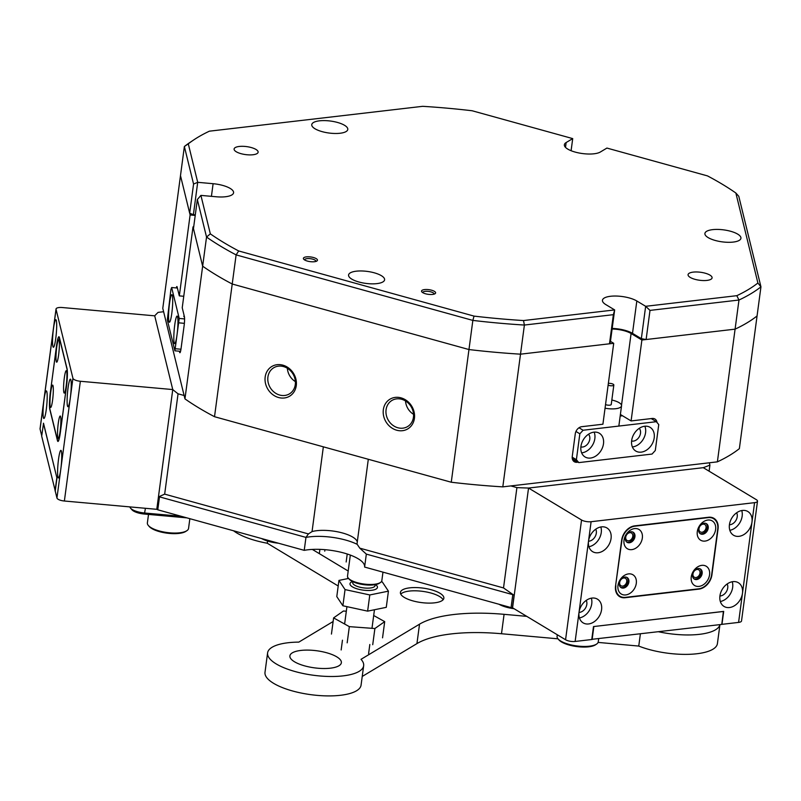 <?xml version="1.0" encoding="UTF-8"?>
<svg xmlns="http://www.w3.org/2000/svg" width="801" height="801" viewBox="0 0 801 801"><rect width="100%" height="100%" fill="white"/><g stroke="black" fill="none" stroke-linecap="round" stroke-linejoin="round"><path stroke-width="1.2" d="M64.3 378.042A11.254 1.372 -84.9 0 0 64.42 393.041A11.254 1.372 -84.9 0 0 66.193 385.772A11.254 1.372 -84.9 0 0 66.413 370.803A11.254 1.372 -84.9 0 0 64.3 378.042M58.263 423.349A11.254 1.372 -84.9 0 0 58.373 438.347A11.254 1.372 -84.9 0 0 60.155 431.078A11.254 1.372 -84.9 0 0 60.365 416.109A11.254 1.372 -84.9 0 0 58.263 423.349M56.731 347.123A11.254 1.372 -84.9 0 0 56.851 362.122A11.254 1.372 -84.9 0 0 58.623 354.853A11.254 1.372 -84.9 0 0 58.843 339.874A11.254 1.372 -84.9 0 0 56.731 347.123M50.693 392.43A11.254 1.372 -84.9 0 0 50.803 407.429A11.254 1.372 -84.9 0 0 52.586 400.16A11.254 1.372 -84.9 0 0 52.796 385.191A11.254 1.372 -84.9 0 0 50.693 392.43M50.473 391.539A13.847 1.682 -84.9 0 0 49.912 409.241L57.482 440.16A13.847 1.682 -84.9 0 0 57.962 441.011A13.847 1.682 -84.9 0 0 60.365 431.969L66.413 386.663A13.847 1.682 -84.9 0 0 66.974 368.961L59.404 338.042A13.847 1.682 -84.9 0 0 58.924 337.191A13.847 1.682 -84.9 0 0 56.521 346.232L50.473 391.539M697.291 531.634A11.254 8.431 121.1 0 0 705.05 541.086A11.254 8.431 121.1 0 0 715.613 529.501A11.254 8.431 121.1 0 0 707.854 520.049A11.254 8.431 121.1 0 0 697.291 531.634M698.622 529.291A5.887 4.405 121.1 0 0 700.374 533.766A5.887 4.405 121.1 0 0 705.17 533.216A5.887 4.405 121.1 0 0 708.204 528.169A5.887 4.405 121.1 0 0 706.452 523.694A5.887 4.405 121.1 0 0 701.656 524.244A5.887 4.405 121.1 0 0 698.622 529.291M699.954 533.466A5.887 4.405 121.1 0 0 707.323 527.639A5.887 4.405 121.1 0 0 705.991 523.464M691.253 576.94A11.254 8.431 121.1 0 0 699.003 586.392A11.254 8.431 121.1 0 0 709.566 574.808A11.254 8.431 121.1 0 0 701.816 565.356A11.254 8.431 121.1 0 0 691.253 576.94M692.575 574.597A5.887 4.405 121.1 0 0 694.327 579.083A5.887 4.405 121.1 0 0 699.123 578.532A5.887 4.405 121.1 0 0 702.157 573.486A5.887 4.405 121.1 0 0 700.404 569A5.887 4.405 121.1 0 0 695.608 569.551A5.887 4.405 121.1 0 0 692.575 574.597M693.906 578.783A5.887 4.405 121.1 0 0 701.275 572.955A5.887 4.405 121.1 0 0 699.944 568.77M624.019 540.174A11.254 8.431 121.1 0 0 631.779 549.626A11.254 8.431 121.1 0 0 642.342 538.042A11.254 8.431 121.1 0 0 634.582 528.59A11.254 8.431 121.1 0 0 624.019 540.174M625.351 537.831A5.887 4.405 121.1 0 0 627.103 542.317A5.887 4.405 121.1 0 0 631.889 541.766A5.887 4.405 121.1 0 0 634.933 536.71A5.887 4.405 121.1 0 0 633.18 532.234A5.887 4.405 121.1 0 0 628.385 532.785A5.887 4.405 121.1 0 0 625.351 537.831M626.682 542.017A5.887 4.405 121.1 0 0 634.042 536.179A5.887 4.405 121.1 0 0 632.71 532.004M617.971 585.491A11.254 8.431 121.1 0 0 625.731 594.933A11.254 8.431 121.1 0 0 636.294 583.348A11.254 8.431 121.1 0 0 628.535 573.896A11.254 8.431 121.1 0 0 617.971 585.491M619.303 583.138A5.887 4.405 121.1 0 0 621.055 587.624A5.887 4.405 121.1 0 0 625.851 587.073A5.887 4.405 121.1 0 0 628.885 582.027A5.887 4.405 121.1 0 0 627.133 577.541A5.887 4.405 121.1 0 0 622.337 578.092A5.887 4.405 121.1 0 0 619.303 583.138M620.635 587.323A5.887 4.405 121.1 0 0 628.004 581.496A5.887 4.405 121.1 0 0 626.662 577.311M615.859 585.731A13.847 10.373 121.1 0 0 619.984 596.274A13.847 10.373 121.1 0 0 625.411 597.366L698.682 588.825A13.847 10.373 121.1 0 0 711.678 574.557L717.726 529.251A13.847 10.373 121.1 0 0 713.601 518.708A13.847 10.373 121.1 0 0 708.184 517.616L634.913 526.167A13.847 10.373 121.1 0 0 621.906 540.425L615.609 585.581M514.152 594.843L512.43 607.729L511.068 607.599L512.79 594.652L366.337 554.112L364.605 567.058L511.068 607.599A20.766 6.899 7.6 0 1 501.636 604.995M304.23 550.347L305.962 537.401L159.499 496.86L157.777 509.806L304.23 550.347A36.345 12.075 -172.4 0 1 343.789 552.98A36.345 12.075 -172.4 0 1 364.615 566.978M157.777 509.806L156.986 509.336L158.698 496.53M156.856 508.785L156.986 509.336M43.544 423.238L41.682 436.175L55.249 490.893M591.789 639.328L721.761 624.42L723.413 611.423M164.666 494.137L308.405 533.927L305.962 537.401A36.345 12.075 7.6 0 1 357.226 544.35A36.345 12.075 7.6 0 0 305.962 537.401L158.908 496.7L164.666 494.137L178.052 393.812A309.817 102.908 7.6 0 1 172.756 389.566L154.713 315.834L62.308 307.534A6.919 2.303 7.6 0 0 56.03 309.006A6.919 2.303 7.6 0 0 56.05 309.306L53.457 328.72A13.847 1.682 -84.9 0 0 53.377 347.274A13.847 1.682 -84.9 0 0 55.78 338.232A13.847 1.682 -84.9 0 0 55.86 319.689A13.847 1.682 -84.9 0 0 53.457 328.72L43.955 399.919A13.847 1.682 -84.9 0 0 43.885 418.472A13.847 1.682 -84.9 0 0 46.288 409.441A13.847 1.682 -84.9 0 0 46.358 390.888A13.847 1.682 -84.9 0 0 43.955 399.919L40.07 429.056L41.722 435.814M593.771 626.542L723.483 611.473M43.404 423.228L56.931 477.947M592.119 639.538L593.851 626.592M55.069 490.883L56.801 477.937M72.931 378.272A6.919 2.303 7.6 0 0 80.36 381.266L64.38 501.015A6.919 2.303 -172.4 0 1 56.951 498.022L60.836 468.895A13.847 1.682 -84.9 0 0 60.916 450.352A13.847 1.682 -84.9 0 0 58.513 459.384A13.847 1.682 -84.9 0 0 58.433 477.937A13.847 1.682 -84.9 0 0 60.836 468.895L70.338 397.696A13.847 1.682 -84.9 0 0 70.418 379.143A13.847 1.682 -84.9 0 0 68.015 388.185A13.847 1.682 -84.9 0 0 67.935 406.728A13.847 1.682 -84.9 0 0 70.338 397.696L72.931 378.272L56.05 309.306M40.07 429.056A6.919 2.303 -172.4 0 1 40.05 428.755L56.03 309.006M64.38 501.015L156.786 509.316L172.756 389.566L154.713 315.834A309.817 102.908 7.6 0 1 158.107 312.37L163.614 311.729L162.783 308.335L184.37 146.513A309.817 102.908 -172.4 0 1 190.027 142.398L193.622 139.995A306.362 101.757 7.6 0 0 188.295 143.85L197.707 182.318L193.391 214.678L189.677 213.186L180.485 175.639L190.117 214.968L195.224 215.429M43.494 423.238L56.961 478.067L55.239 491.013L56.951 498.022M80.36 381.266L172.756 389.566L158.508 496.37A309.817 102.908 7.6 0 0 158.908 496.7M50.403 391.739A13.847 1.682 -84.9 0 0 49.832 409.441L57.462 440.6A13.847 1.682 -84.9 0 0 57.952 441.451A13.847 1.682 -84.9 0 0 60.355 432.41L66.483 386.452A13.847 1.682 -84.9 0 0 67.054 368.75L59.424 337.601A13.847 1.682 -84.9 0 0 58.934 336.75A13.847 1.682 -84.9 0 0 56.531 345.782L50.443 391.749M186.913 530.663L185.832 531.383A19.735 6.558 -172.4 0 1 166.968 533.156A19.735 6.558 -172.4 0 1 149.226 526.497L148.375 525.516A20.766 6.899 7.6 0 0 167.049 532.525A20.766 6.899 7.6 0 0 186.913 530.663A20.766 6.899 7.6 0 0 188.555 528.43L189.847 518.688M148.515 514.422L147.374 522.933A20.766 6.899 7.6 0 0 147.434 523.844A20.766 6.899 7.6 0 0 148.375 525.516M129.892 506.903L129.922 507.043A13.847 4.596 7.6 0 0 130.553 508.164A13.847 4.596 7.6 0 0 144.781 513.03L181.216 516.295M186.863 517.867L144.42 514.052A12.115 4.025 -172.4 0 1 131.975 509.796L130.553 508.164M596.615 644.064L595.533 644.795A19.735 6.558 -172.4 0 1 588.725 646.808A19.735 6.558 -172.4 0 1 558.928 639.909L558.077 638.928A20.766 6.899 7.6 0 0 589.446 646.187A20.766 6.899 7.6 0 0 596.615 644.064A20.766 6.899 7.6 0 0 598.257 641.831L598.667 638.767M557.286 634.752L557.075 636.344A20.766 6.899 7.6 0 0 558.077 638.928M278.438 543.208A19.735 6.558 -172.4 0 1 261.617 538.552M264.28 539.293A20.766 6.899 7.6 0 0 273.742 541.907M626.732 581.636A4.325 3.244 121.1 0 0 625.441 578.342A4.325 3.244 121.1 0 0 621.916 578.753A4.325 3.244 121.1 0 0 619.684 582.457A4.325 3.244 121.1 0 0 620.975 585.761A4.325 3.244 121.1 0 0 624.5 585.351A4.325 3.244 121.1 0 0 626.732 581.636M632.78 536.33A4.325 3.244 121.1 0 0 631.488 533.035A4.325 3.244 121.1 0 0 627.964 533.436A4.325 3.244 121.1 0 0 625.731 537.151A4.325 3.244 121.1 0 0 627.023 540.445A4.325 3.244 121.1 0 0 630.547 540.044A4.325 3.244 121.1 0 0 632.78 536.33M700.004 573.095A4.325 3.244 121.1 0 0 698.712 569.801A4.325 3.244 121.1 0 0 695.188 570.212A4.325 3.244 121.1 0 0 692.955 573.917A4.325 3.244 121.1 0 0 694.247 577.211A4.325 3.244 121.1 0 0 697.771 576.81A4.325 3.244 121.1 0 0 700.004 573.095M706.051 527.789A4.325 3.244 121.1 0 0 704.76 524.495A4.325 3.244 121.1 0 0 701.235 524.895A4.325 3.244 121.1 0 0 699.003 528.61A4.325 3.244 121.1 0 0 700.294 531.904A4.325 3.244 121.1 0 0 703.819 531.504A4.325 3.244 121.1 0 0 706.051 527.789M601.571 609.701A13.847 10.373 121.1 0 0 597.446 599.158A13.847 10.373 121.1 0 0 586.162 600.46A13.847 10.373 121.1 0 0 579.023 612.334A13.847 10.373 121.1 0 0 583.148 622.878A13.847 10.373 121.1 0 0 594.422 621.576A13.847 10.373 121.1 0 0 601.571 609.701M579.423 617.941A13.847 10.373 121.1 0 0 591.749 603.784A13.847 10.373 121.1 0 0 591.348 598.167M579.013 612.415A7.79 5.837 121.1 0 0 586.823 604.355A7.79 5.837 121.1 0 0 586.262 600.38M611.063 538.502A13.847 10.373 121.1 0 0 606.938 527.959A13.847 10.373 121.1 0 0 595.664 529.251A13.847 10.373 121.1 0 0 588.525 541.126A13.847 10.373 121.1 0 0 592.64 551.669A13.847 10.373 121.1 0 0 603.924 550.377A13.847 10.373 121.1 0 0 611.063 538.502M588.925 546.743A13.847 10.373 121.1 0 0 601.251 532.585A13.847 10.373 121.1 0 0 600.84 526.968M588.505 541.216A7.79 5.837 121.1 0 0 596.314 533.156A7.79 5.837 121.1 0 0 595.764 529.181M742.477 593.271A13.847 10.373 121.1 0 0 738.352 582.727A13.847 10.373 121.1 0 0 727.078 584.029A13.847 10.373 121.1 0 0 719.929 595.904A13.847 10.373 121.1 0 0 724.054 606.447A13.847 10.373 121.1 0 0 735.338 605.145A13.847 10.373 121.1 0 0 742.477 593.271L751.979 522.072A13.847 10.373 121.1 0 0 747.854 511.529A13.847 10.373 121.1 0 0 736.57 512.83A13.847 10.373 121.1 0 0 729.431 524.705A13.847 10.373 121.1 0 0 733.556 535.248A13.847 10.373 121.1 0 0 744.84 533.947A13.847 10.373 121.1 0 0 751.979 522.072L754.572 502.658L591.108 521.711L575.138 641.461L591.759 639.518L593.491 626.572L723.693 611.393L721.961 624.339L738.592 622.407L742.477 593.271M720.339 601.511A13.847 10.373 121.1 0 0 732.665 587.353A13.847 10.373 121.1 0 0 732.254 581.746M719.919 595.984A7.79 5.837 121.1 0 0 727.729 587.934A7.79 5.837 121.1 0 0 727.178 583.959M729.841 530.312A13.847 10.373 121.1 0 0 742.157 516.154A13.847 10.373 121.1 0 0 741.756 510.547M729.421 524.785A7.79 5.837 121.1 0 0 737.23 516.725A7.79 5.837 121.1 0 0 736.67 512.75M575.138 641.461A6.919 2.303 -172.4 0 1 565.566 639.749L512.56 607.799L528.54 488.049L581.546 519.999A6.919 2.303 7.6 0 0 591.108 521.711M754.572 502.658A6.919 2.303 7.6 0 0 757.506 501.206L741.526 620.955A6.919 2.303 -172.4 0 1 738.592 622.407M757.506 501.206A6.919 2.303 7.6 0 0 756.274 499.634L703.268 467.674L528.54 488.049L703.268 467.674A309.817 102.908 7.6 0 0 709.916 465.111L709.105 471.188M615.538 586.092A13.847 10.373 121.1 0 0 619.664 596.635A13.847 10.373 121.1 0 0 625.08 597.716L698.923 589.115A13.847 10.373 121.1 0 0 711.919 574.858L718.056 528.89A13.847 10.373 121.1 0 0 713.931 518.347A13.847 10.373 121.1 0 0 708.505 517.266L634.672 525.867A13.847 10.373 121.1 0 0 621.666 540.134L615.538 586.092M514.092 608.72A19.735 6.558 -172.4 0 1 498.983 604.254M511.749 607.729A20.766 6.899 7.6 0 0 512.71 607.879M380.475 582.487L379.394 583.208A16.27 5.407 -172.4 0 1 364.765 584.78A16.27 5.407 -172.4 0 1 349.887 579.854A16.27 5.407 -172.4 0 1 349.206 579.183L348.355 578.202A17.312 5.747 7.6 0 0 349.076 578.913A17.312 5.747 7.6 0 0 364.916 584.159A17.312 5.747 7.6 0 0 380.475 582.487A17.312 5.747 7.6 0 0 381.837 580.625L382.968 572.144M352.881 581.696L352.75 582.677A11.254 3.735 7.6 0 0 353.762 584.54A11.254 3.735 7.6 0 0 366.047 588.114A11.254 3.735 7.6 0 0 375.058 585.651L375.188 584.67M352.56 581.536A13.847 4.596 7.6 0 0 349.987 583.739A13.847 4.596 7.6 0 0 351.238 586.022A13.847 4.596 7.6 0 0 366.357 590.427A13.847 4.596 7.6 0 0 377.441 587.403A13.847 4.596 7.6 0 0 376.2 585.11A13.847 4.596 7.6 0 0 375.539 584.6M350.327 555.073L347.524 576.049A17.312 5.747 7.6 0 0 348.355 578.202M294.488 661.766A25.962 8.621 7.6 0 0 322.803 668.505A25.962 8.621 7.6 0 0 341.366 662.737A25.962 8.621 7.6 0 0 336.76 656.84A25.962 8.621 7.6 0 0 308.455 650.112A25.962 8.621 7.6 0 0 289.892 655.869A25.962 8.621 7.6 0 0 294.488 661.766M404.295 597.416A21.917 7.279 7.6 0 0 428.195 603.103A21.917 7.279 7.6 0 0 443.864 598.237A21.917 7.279 7.6 0 0 439.979 593.261A21.917 7.279 7.6 0 0 416.079 587.574A21.917 7.279 7.6 0 0 400.41 592.44A21.917 7.279 7.6 0 0 404.295 597.416M443.093 599.779A21.917 7.279 7.6 0 0 439.549 596.495A21.917 7.279 7.6 0 0 418.042 590.908A21.917 7.279 7.6 0 0 400.75 594.132M719.939 624.63L717.416 643.593A48.46 16.1 -172.4 0 1 688.9 654.327A48.46 16.1 -172.4 0 1 638.757 646.067L640.379 633.911M719.919 624.64A48.46 16.1 -172.4 0 1 658.652 631.779M338.202 585.992L267.284 543.238A48.46 16.1 -172.4 0 1 236.776 532.955A48.46 16.1 -172.4 0 1 233.562 530.793M348.195 571.033L312.34 549.426M267.284 543.238L267.574 541.055M526.778 616.359L504.079 614.327A103.85 34.493 7.6 0 0 419.534 624.179L361.021 659.323A48.46 16.1 -172.4 0 1 363.664 665.711A48.46 16.1 -172.4 0 1 313.501 675.263A48.46 16.1 -172.4 0 1 267.594 652.895A48.46 16.1 -172.4 0 1 298.833 642.112L333.116 621.516M638.757 646.067L598.097 642.412M557.977 638.818L501.496 633.741A103.85 34.493 7.6 0 0 416.941 643.603L362.232 676.455M363.664 665.711L361.071 685.135A48.46 16.1 -172.4 0 1 310.908 694.677A48.46 16.1 -172.4 0 1 265.001 672.309L267.594 652.895M346.322 611.223L343.419 611.013L333.606 617.891L331.444 634.072M333.606 617.891L349.336 626.642L347.173 642.833M349.336 626.642L374.888 628.525L372.725 644.705M374.888 628.525L384.7 621.636L382.548 637.826M384.7 621.636L373.687 615.508M324.936 549.676L324.735 551.168M369.792 594.953L367.629 611.143L386.272 607.338L388.425 591.158L369.792 594.953L345.051 589.586L338.943 580.415L348.565 578.452M367.629 611.143L342.888 605.766L345.051 589.586M342.888 605.766L336.79 596.595L338.943 580.415M381.306 581.766L382.327 581.987L388.425 591.158M171.814 313.221A13.847 1.682 -84.9 0 0 171.885 294.668A13.847 1.682 -84.9 0 0 169.482 303.709A13.847 1.682 -84.9 0 0 169.411 322.252A13.847 1.682 -84.9 0 0 171.814 313.221M177.051 334.628A13.847 1.682 -84.9 0 0 177.121 316.075A13.847 1.682 -84.9 0 0 174.718 325.106A13.847 1.682 -84.9 0 0 174.648 343.659A13.847 1.682 -84.9 0 0 177.051 334.628M170.913 289.572L167.319 319.889L174.888 350.808L179.214 318.438L171.644 287.519L170.913 289.572M180.545 351.319L174.888 350.808M184.38 323.344L179.064 322.863M175.609 348.755L180.956 349.236M177.401 288.04L171.644 287.519M179.214 318.438L184.59 318.928M422.207 290.242A7.099 2.353 -172.4 0 1 431.459 290.172A7.099 2.353 -172.4 0 1 435.053 293.707A7.099 2.353 -172.4 0 1 434.953 293.767A7.099 2.353 -172.4 0 1 428.145 294.317A7.099 2.353 -172.4 0 1 421.887 291.944A7.099 2.353 -172.4 0 1 422.207 290.242M434.052 294.147A5.707 1.892 7.6 0 0 434.072 294.057A5.707 1.892 7.6 0 0 429.767 291.604A5.707 1.892 7.6 0 0 423.278 291.874A5.707 1.892 7.6 0 0 422.748 292.545A5.707 1.892 7.6 0 0 422.738 292.635M304.05 257.532A7.099 2.353 -172.4 0 1 313.301 257.471A7.099 2.353 -172.4 0 1 316.896 260.996A7.099 2.353 -172.4 0 1 316.795 261.066A7.099 2.353 -172.4 0 1 309.987 261.617A7.099 2.353 -172.4 0 1 303.729 259.244A7.099 2.353 -172.4 0 1 304.05 257.532M315.894 261.436A5.707 1.892 7.6 0 0 315.914 261.346A5.707 1.892 7.6 0 0 311.609 258.893A5.707 1.892 7.6 0 0 305.121 259.174A5.707 1.892 7.6 0 0 304.59 259.834A5.707 1.892 7.6 0 0 304.59 259.935M650.001 310.398L645.656 306.302L736.81 295.679L738.973 300.025L650.001 310.398L646.117 339.524L641.341 338.673L645.656 306.302L636.825 300.986A19.044 6.328 7.6 0 0 604.214 298.052A19.044 6.328 7.6 0 0 602.452 300.275A19.044 6.328 7.6 0 0 605.816 304.59L614.657 309.917L610.332 342.287L609.481 343.799L613.366 314.673L524.395 325.046A309.817 102.908 -172.4 0 1 472.85 320.41L468.965 349.546A309.817 102.908 7.6 0 0 520.51 354.172L524.395 325.046L523.504 320.55L614.657 309.917L613.366 314.673M739.243 240.38A18.173 6.038 7.6 0 0 740.935 238.267A18.173 6.038 7.6 0 0 727.238 230.468A18.173 6.038 7.6 0 0 706.592 231.339A18.173 6.038 7.6 0 0 704.91 233.461A18.173 6.038 7.6 0 0 718.607 241.261A18.173 6.038 7.6 0 0 739.243 240.38M346.102 131.554A18.173 6.038 7.6 0 0 347.784 129.442A18.173 6.038 7.6 0 0 334.087 121.642A18.173 6.038 7.6 0 0 313.451 122.523A18.173 6.038 7.6 0 0 311.759 124.636A18.173 6.038 7.6 0 0 325.466 132.435A18.173 6.038 7.6 0 0 346.102 131.554M689.19 273.251A12.115 4.025 -172.4 0 1 702.948 272.66A12.115 4.025 -172.4 0 1 712.089 277.867A12.115 4.025 -172.4 0 1 710.958 279.279A12.115 4.025 -172.4 0 1 697.2 279.859A12.115 4.025 -172.4 0 1 688.069 274.663A12.115 4.025 -172.4 0 1 689.19 273.251M235.224 147.594A12.115 4.025 -172.4 0 1 248.981 147.004A12.115 4.025 -172.4 0 1 258.122 152.21A12.115 4.025 -172.4 0 1 256.991 153.622A12.115 4.025 -172.4 0 1 243.234 154.203A12.115 4.025 -172.4 0 1 234.102 149.006A12.115 4.025 -172.4 0 1 235.224 147.594M382.908 281.922A18.173 6.038 7.6 0 0 384.6 279.809A18.173 6.038 7.6 0 0 370.893 272.01A18.173 6.038 7.6 0 0 350.257 272.881A18.173 6.038 7.6 0 0 348.575 275.003A18.173 6.038 7.6 0 0 362.272 282.803A18.173 6.038 7.6 0 0 382.908 281.922M736.81 295.679A306.362 101.757 7.6 0 0 748.274 289.602A306.362 101.757 7.6 0 0 757.896 283.013L735.859 193.011A306.362 101.757 7.6 0 0 707.493 175.9L606.918 148.065L600.35 152.01A19.044 6.328 7.6 0 1 578.733 152.931A19.044 6.328 7.6 0 1 564.375 144.761A19.044 6.328 7.6 0 1 566.147 142.538L572.715 138.603L472.139 110.758A306.362 101.757 7.6 0 0 422.688 106.323L209.371 131.184A306.362 101.757 7.6 0 0 193.622 139.995M735.859 193.011L738.782 196.285L760.95 286.828A309.817 102.908 -172.4 0 1 750.948 293.697A309.817 102.908 -172.4 0 1 738.973 300.025L735.088 329.151A309.817 102.908 7.6 0 0 747.063 322.833A309.817 102.908 7.6 0 0 757.065 315.954L760.95 286.828L757.896 283.013M197.346 199.519L200.911 195.394L210.333 233.862L206.538 237.056L197.346 199.519L193.462 228.645L202.653 266.182A309.817 102.908 7.6 0 0 232.22 284.015L236.115 254.888A309.817 102.908 -172.4 0 1 206.538 237.056L202.653 266.182A309.817 102.908 7.6 0 0 232.22 284.015L468.965 349.546A309.817 102.908 7.6 0 0 520.51 354.172L609.481 343.799M646.117 339.524L735.088 329.151A309.817 102.908 7.6 0 0 757.065 315.954L739.363 448.65A309.817 102.908 7.6 0 1 717.386 461.847L709.346 462.788L709.916 465.111M210.333 233.862A306.362 101.757 7.6 0 0 238.698 250.963L474.042 316.105A306.362 101.757 7.6 0 0 523.504 320.55M474.042 316.105L472.85 320.41L236.115 254.888L238.698 250.963M189.677 213.186L193.562 184.06L184.37 146.513L188.295 143.85M200.911 195.394L216.31 196.776A19.044 6.328 7.6 0 0 233.582 192.761A19.044 6.328 7.6 0 0 213.106 183.699L197.707 182.318L193.562 184.06M641.341 338.673L632.5 333.346A19.044 6.328 7.6 0 0 612.184 328.42M195.304 214.848L193.391 214.678M571.093 150.718L572.715 138.603M608.119 385.161A3.464 1.151 7.6 0 0 611.253 385.792A3.464 1.151 7.6 0 0 613.836 385.021A3.464 1.151 7.6 0 0 609.561 383.349A3.464 1.151 7.6 0 0 608.36 383.399M605.536 404.585A3.464 1.151 7.6 0 0 608.67 405.206A3.464 1.151 7.6 0 0 611.253 404.445L613.836 385.021M611.834 400.029A13.847 4.596 -172.4 0 1 621.546 405.817A13.847 4.596 -172.4 0 1 611.213 408.88A13.847 4.596 -172.4 0 1 605.045 408.2M631.669 440.51A13.847 10.373 121.1 0 0 635.794 451.053A13.847 10.373 121.1 0 0 647.068 449.751A13.847 10.373 121.1 0 0 654.207 437.877A13.847 10.373 121.1 0 0 650.082 427.334A13.847 10.373 121.1 0 0 638.808 428.635A13.847 10.373 121.1 0 0 631.669 440.51M632.369 446.948A13.847 10.373 121.1 0 0 645.576 432.67A13.847 10.373 121.1 0 0 644.865 426.222M631.609 441.011A7.62 5.707 121.1 0 0 640.5 433.261A7.62 5.707 121.1 0 0 639.258 428.325M633.711 434.422A7.62 5.707 121.1 0 0 634.412 433.261M580.935 446.417A13.847 10.373 121.1 0 0 585.06 456.96A13.847 10.373 121.1 0 0 596.345 455.669A13.847 10.373 121.1 0 0 603.483 443.794A13.847 10.373 121.1 0 0 599.358 433.251A13.847 10.373 121.1 0 0 588.074 434.542A13.847 10.373 121.1 0 0 580.935 446.417M581.646 452.865A13.847 10.373 121.1 0 0 594.843 438.588A13.847 10.373 121.1 0 0 594.142 432.139M580.875 446.928A7.62 5.707 121.1 0 0 589.776 439.178A7.62 5.707 121.1 0 0 588.525 434.232M582.988 440.34A7.62 5.707 121.1 0 0 583.689 439.178M622.507 415.759L620.184 416.029M655.298 450.492L658.752 424.6L656.369 421.696L583.098 430.237L579.844 433.802L576.39 459.694L578.783 462.608L652.054 454.057L655.298 450.492M656.369 421.696L651.213 418.583M578.993 427.764L583.098 430.237M572.194 457.161L576.39 459.694M579.844 433.802L575.959 431.459M578.783 462.608L572.314 458.703M397.847 427.754A15.229 13.267 -121 0 0 407.589 426.573A15.229 13.267 -121 0 0 413.196 411.884A15.229 13.267 -121 0 0 401.651 399.278A15.229 13.267 -121 0 0 391.909 400.46A15.229 13.267 -121 0 0 386.312 415.148A15.229 13.267 -121 0 0 397.847 427.754M279.699 395.053A15.229 13.267 -121 0 0 289.441 393.872A15.229 13.267 -121 0 0 295.038 379.173A15.229 13.267 -121 0 0 283.494 366.568A15.229 13.267 -121 0 0 273.752 367.749A15.229 13.267 -121 0 0 268.155 382.437A15.229 13.267 -121 0 0 279.699 395.053M282.883 365.156A17.312 15.069 59 0 1 296.27 385.641A17.312 15.069 59 0 1 278.558 397.516A17.312 15.069 59 0 1 265.171 377.031A17.312 15.069 59 0 1 282.883 365.156M401.031 397.857A17.312 15.069 59 0 1 414.427 418.342A17.312 15.069 59 0 1 396.715 430.227A17.312 15.069 59 0 1 383.329 409.742A17.312 15.069 59 0 1 401.031 397.857M308.405 533.927L312.05 531.584L323.354 446.838M312.05 531.584A25.962 8.621 -172.4 0 1 342.548 532.985A25.962 8.621 -172.4 0 1 356.095 539.764A25.962 8.621 -172.4 0 1 357.286 541.897M513.391 594.823A309.817 102.908 7.6 0 0 514.292 594.853L528.54 488.049A309.817 102.908 7.6 0 1 516.915 487.609L503.519 587.934L513.391 594.823L366.337 554.112L359.779 548.154L503.519 587.934M179.394 351.208L179.664 352.29A6.919 0.841 -84.9 0 0 179.905 352.71A6.919 0.841 -84.9 0 0 181.106 348.195L184.13 325.546A6.919 0.841 -84.9 0 0 184.41 316.685L182.227 307.774L193.021 226.863L193.692 226.923M657.02 422.487A6.919 5.186 121.1 0 0 654.938 419.013A6.919 5.186 121.1 0 0 652.234 418.462L631.098 420.936L620.385 414.477M193.021 226.863L202.653 266.182L184.951 398.878A309.817 102.908 7.6 0 0 214.518 416.71L232.22 284.015L468.965 349.546L451.263 482.232A309.817 102.908 7.6 0 0 502.808 486.868L520.51 354.172L613.706 343.309L610.462 341.346M621.516 405.266L631.098 333.506L641.891 340.014L735.088 329.151L717.386 461.847M184.951 398.878L184.12 395.494L178.052 393.812M368.31 459.273L356.996 544.029L359.779 548.154M516.915 487.609L510.838 485.927L502.808 486.868M631.098 333.506A17.312 5.747 7.6 0 0 612.104 329.021M451.263 482.232L214.518 416.71M709.346 462.788L510.838 485.927M641.891 340.014L631.098 420.936M613.706 343.309L602.913 424.22L581.776 426.683A6.919 5.186 121.1 0 0 575.278 433.812L572.254 456.47A6.919 5.186 121.1 0 0 574.317 461.736A6.919 5.186 121.1 0 0 577.03 462.277L578.052 462.167M184.12 395.494L163.614 311.729M183.759 296.28L179.314 295.879L177.131 286.958A6.919 0.841 -84.9 0 0 176.891 286.538A6.919 0.841 -84.9 0 0 176.25 287.939M179.314 295.879L190.117 214.968M287.369 368.27A15.229 13.267 -121 0 0 295.379 381.606M405.526 400.971A15.229 13.267 -121 0 0 413.536 414.317M144.42 514.052L145.412 508.295M565.566 639.749L581.546 519.999M347.634 578.642L347.794 577.401M501.496 633.741L504.079 614.327M416.941 643.603L419.534 624.179M565.506 147.364L566.147 142.538M632.5 333.346L636.825 300.986M211.424 196.345L213.106 183.699M572.565 459.594L577.03 462.277M180.225 352.34L179.664 352.29M617.601 594.843L619.984 596.274M711.378 517.366L713.601 518.708M368.6 653.636L369.822 644.495M371.984 628.304L374.457 609.751M341.156 649.971L342.458 640.199M344.62 624.019L346.933 606.647M319.339 553.641L319.909 549.376M346.162 561.982L347.233 554.002M618.843 426.072L621.546 405.817M183.87 316.685L184.06 315.254"/></g></svg>
